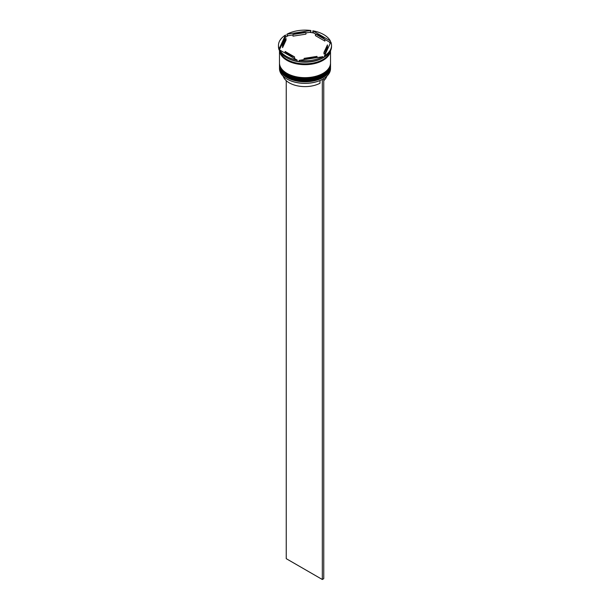 <?xml version="1.0" encoding="UTF-8"?>
<svg xmlns="http://www.w3.org/2000/svg" width="610" height="610" viewBox="0 0 610 610"><rect width="100%" height="100%" fill="white"/><g stroke="black" fill="none" stroke-linecap="round" stroke-linejoin="round"><path stroke-width="0.91" d="M322.964 79.056A25.307 14.609 180 0 1 322.896 79.094A25.307 14.609 180 0 1 322.156 79.506A25.307 14.609 180 0 1 287.104 79.094L286.959 79.01A25.513 14.731 0 0 0 323.041 79.01A25.513 14.731 0 0 0 330.513 68.602L330.513 67.1A25.513 14.731 180 0 1 314.76 80.703A25.513 14.731 180 0 1 286.959 77.516A25.513 14.731 180 0 1 279.487 67.1A25.513 14.731 180 0 1 279.502 66.604M330.498 66.604A25.513 14.731 180 0 1 330.513 67.1M330.498 64.103A25.513 14.731 180 0 1 330.513 64.599A25.513 14.731 180 0 1 314.76 78.21A25.513 14.731 180 0 1 286.959 75.015A25.513 14.731 180 0 1 279.487 64.599A25.513 14.731 180 0 1 279.502 64.103M279.654 49.967L297.154 60.07A26.527 15.319 0 0 1 286.242 56.265A26.527 15.319 0 0 1 279.654 49.967L279.654 51.133A26.527 15.319 0 0 0 286.242 57.431L286.959 57.851A25.513 14.731 0 0 0 323.041 57.851A25.513 14.731 0 0 0 323.186 57.767M330.178 43.546A25.917 14.96 180 0 0 329.369 42.014L330.346 42.075L330.346 40.908L312.846 30.805L312.846 31.972L313.822 33.032A25.917 14.96 180 0 0 309.552 32.368L310.879 31.667L310.879 30.5L286.974 34.198L286.974 35.365L288.301 35.662A25.917 14.96 180 0 0 285.175 37.462L285.533 35.029L279.128 48.831L279.128 49.997L279.487 49.73A25.917 14.96 180 0 0 279.654 50.241M286.959 57.851L286.242 57.431A26.527 15.319 0 0 0 297.154 61.236L296.178 61.175A25.917 14.96 180 0 0 300.448 61.839L299.121 61.541A26.527 15.319 0 0 0 323.025 57.843L323.33 57.683A25.917 14.96 180 0 0 324.467 56.982A26.527 15.319 0 0 0 331.527 46.604L331.527 45.437A26.527 15.319 0 0 0 330.872 42.044L324.467 55.845A26.527 15.319 0 0 0 331.527 45.437M323.33 57.683A25.917 14.96 180 0 1 321.699 58.545L323.025 57.843L323.025 56.677L299.121 60.375A26.527 15.319 0 0 0 323.025 56.677M279.487 64.599L279.487 65.43A25.513 14.731 0 0 0 286.959 75.846A25.513 14.731 0 0 0 314.76 79.041A25.513 14.731 0 0 0 330.513 65.43L330.513 64.599M279.494 49.753A25.513 14.731 0 0 0 279.487 49.936L279.487 62.937A25.513 14.731 0 0 0 286.959 73.345A25.513 14.731 0 0 0 314.76 76.54A25.513 14.731 0 0 0 330.513 62.937L330.513 50.813M279.487 49.936A25.513 14.731 0 0 0 286.959 60.352A25.513 14.731 0 0 0 313.967 63.722A25.513 14.731 0 0 0 330.452 50.927M279.799 51.392A25.513 14.731 0 0 0 286.959 59.521A25.513 14.731 0 0 0 312.892 63.112A25.513 14.731 0 0 0 330.201 51.392M329.369 42.014L324.886 39.421A22.448 12.962 0 0 0 320.875 36.272A22.448 12.962 0 0 0 315.423 33.954L313.822 33.032M315.423 35.624L315.423 33.954L324.886 39.421L324.886 41.084L315.423 35.624M283.162 76.212A22.242 12.84 0 0 0 289.27 82.846A22.242 12.84 0 0 0 319.991 83.25L319.991 80.535M287.104 79.094L286.959 79.01A25.513 14.731 0 0 1 279.487 68.602L279.487 67.1M304.085 59.605L304.085 58.385A22.448 12.962 0 0 0 317.009 56.387L317.009 57.607M285.114 53.123L285.114 51.453A22.448 12.962 0 0 0 294.577 56.921L294.577 58.583M286.037 38.506A22.448 12.962 0 0 0 282.552 45.437A22.448 12.962 0 0 0 282.567 45.963L282.567 47.633L286.037 40.168L286.037 38.506L282.567 45.963M282.552 45.437L282.552 47.1A22.448 12.962 0 0 0 282.567 47.633M305.915 32.49A22.448 12.962 0 0 0 292.991 34.488L292.991 36.15L305.915 34.152L305.915 32.49L292.991 34.488M304.085 58.385L317.009 56.387M285.114 51.453L294.577 56.921M285.533 35.029A26.527 15.319 0 0 0 278.473 45.437A26.527 15.319 0 0 0 279.128 48.831M310.879 30.5A26.527 15.319 0 0 0 286.974 34.198M330.346 40.908A26.527 15.319 0 0 0 312.846 30.805M299.121 61.541L299.121 60.375M297.154 60.07L297.154 61.236M278.473 45.437L278.473 46.604A26.527 15.319 0 0 0 279.128 49.997M324.467 57.012L324.467 55.845M279.525 49.852A25.513 14.731 0 0 0 279.654 50.782M285.175 37.462L279.487 49.73M309.552 32.368L305.915 32.932M292.991 34.93L288.301 35.662M323.963 52.369L323.963 54.038A22.448 12.962 0 0 0 327.448 47.1L327.448 45.437A22.448 12.962 0 0 0 327.433 44.911L323.963 52.369A22.448 12.962 0 0 0 327.448 45.437M323.757 80.665A22.242 12.84 0 0 0 326.838 76.212M323.605 78.675L322.156 79.506M286.242 80.665L286.242 558.668L322.316 579.5L323.757 578.669L323.757 78.766M322.316 79.597L322.316 579.5M279.487 66.017A25.513 14.731 0 0 0 279.487 66.101A25.513 14.731 0 0 0 286.959 76.517A25.513 14.731 0 0 0 314.76 79.704A25.513 14.731 0 0 0 330.513 66.101A25.513 14.731 0 0 0 330.513 66.017M330.513 65.933A25.513 14.731 180 0 1 314.76 79.544A25.513 14.731 180 0 1 286.959 76.349A25.513 14.731 180 0 1 279.487 65.933L279.487 66.101C279.624 70.318 282.156 73.879 287.089 76.791C301.706 86.117 331.55 79.102 330.513 66.101L330.506 65.682M279.487 63.516A25.513 14.731 0 0 0 279.487 63.6A25.513 14.731 0 0 0 286.959 74.016A25.513 14.731 0 0 0 314.76 77.211A25.513 14.731 0 0 0 330.513 63.6A25.513 14.731 0 0 0 330.513 63.516M330.513 63.432A25.513 14.731 180 0 1 314.76 77.043A25.513 14.731 180 0 1 286.959 73.848A25.513 14.731 180 0 1 279.487 63.432L279.487 63.6C279.624 67.817 282.156 71.378 287.089 74.298C301.706 83.616 331.55 76.601 330.513 63.6L330.506 63.181M330.315 51.187A25.406 14.67 180 0 1 313.715 63.715A25.406 14.67 180 0 1 287.035 60.306A25.406 14.67 180 0 1 279.685 51.187M279.654 50.981A25.406 14.67 180 0 1 279.616 50.561"/></g></svg>
